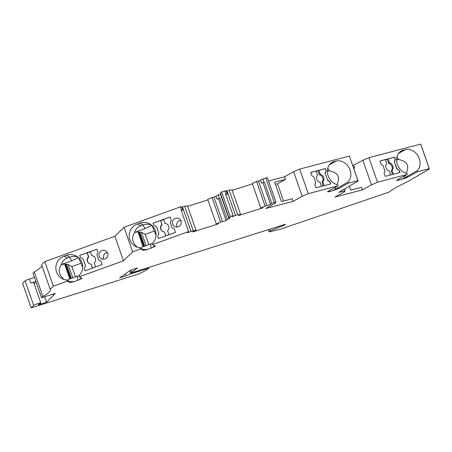 <?xml version="1.0" encoding="UTF-8"?>
<svg xmlns="http://www.w3.org/2000/svg" width="452" height="452" viewBox="0 0 452 452"><rect width="100%" height="100%" fill="white"/><g stroke="black" fill="none" stroke-linecap="round" stroke-linejoin="round"><path stroke-width="0.68" d="M34.482 277.432L29.403 279.037A3.831 0.446 -19.2 0 0 25.12 280.873L22.6 283.342L31.154 307.902L33.674 305.439A3.831 0.446 -19.2 0 1 37.516 303.744A3.831 0.446 -19.2 0 1 40.844 303.055A3.831 0.446 -19.2 0 1 39.041 304.106L38.29 304.84L46.567 302.224L55.33 293.382L41.55 297.732L42.855 296.461A63.879 7.481 -19.2 0 0 50.432 289.687A63.879 7.481 -19.2 0 0 50.172 289.297L41.618 264.731L44.799 261.623L53.353 286.184L67.342 281.121L70.088 282.63L74.36 281.562A8.515 8.413 -61.1 0 0 74.331 281.523A12.351 12.198 -61.1 0 0 75.388 281.189L77.778 280.325A12.351 12.198 -61.1 0 0 78.806 279.901A8.515 8.413 -61.1 0 0 78.812 279.952L82.032 278.308L79.292 276.793L123.441 260.804L132.617 251.826L140.674 248.911L143.42 250.425L147.691 249.357A8.515 8.413 -61.1 0 0 147.663 249.312A12.351 12.198 -61.1 0 0 148.719 248.984L151.109 248.114A12.351 12.198 -61.1 0 0 152.138 247.69A8.515 8.413 -61.1 0 0 152.143 247.741L155.364 246.097L152.623 244.583L152.262 243.543A12.351 12.198 -61.1 0 0 139.775 223.147L137.385 224.017A12.351 12.198 -61.1 0 0 140.312 247.871L140.674 248.911M41.917 265.59A63.879 7.481 -19.2 0 1 34.301 271.895L32.996 273.172L41.55 297.732M181.28 210.502L182.834 210.01L181.721 206.813L180.399 206.863L124.063 227.266L114.887 236.243L44.799 261.623M216.293 223.966L207.739 199.405L212.078 197.547L220.627 222.107L216.293 223.966L218.695 223.209L217.836 224.045L192.806 231.949L193.659 231.113L196.061 230.356L187.507 205.796L184.653 206.202L181.857 207.202M207.914 199.914L187.687 206.304M212.078 197.547L213.92 197.078M216.101 196.388L213.96 197.066M220.689 194.004L215.966 195.998L217.079 199.196L219.802 197.982L217.079 199.196M227.35 194.01L226.237 190.817L221.616 191.925L220.384 193.128L228.938 217.689L230.17 216.485L233.125 215.553L225.684 194.185L227.35 194.01L225.797 194.501M260.81 207.971L252.256 183.405L256.589 181.546L265.143 206.106L260.81 207.971L263.205 207.214L262.352 208.044L238.554 215.564L240.577 214.361L232.023 189.795L229.17 190.207L226.373 191.202M252.431 183.919L232.198 190.303M256.589 181.546L258.437 181.077M260.618 180.388L258.476 181.066M302.207 196.287L308.258 193.648L299.704 169.088L293.653 171.726L302.207 196.287L293.122 201.332L265.714 208.519L274.799 203.468L275.929 202.117L267.375 177.557L260.482 179.998L261.595 183.196L264.313 181.987L261.595 183.196M293.653 171.726L284.568 176.772L268.561 180.964M299.704 169.088L349.396 156.064L358.137 180.981L338.695 192.382L345.158 190.687L344.028 192.038L334.943 197.089L362.351 189.908L371.437 184.857L377.488 182.218L407.229 174.427L406.868 173.387A12.351 10.17 -119.1 0 1 396.992 163.093A12.351 10.17 -119.1 0 1 401.308 150.974A12.351 10.17 -119.1 0 1 403.274 150.183L405.325 149.646A12.351 10.17 -119.1 0 1 418.219 156.234A12.351 10.17 -119.1 0 1 417.145 170.698L402.449 179.099A12.351 10.17 -119.1 0 1 401.568 179.382L402.455 179.15A8.515 7.012 -119.1 0 1 402.449 179.099M284.54 224.537L284.709 225.023L270.273 230.791L269.126 231.916L280.952 229.011L389.121 192.094A63.879 7.481 -19.2 0 1 407.772 181.642L429.4 168.958L420.688 144.098L368.934 157.658L362.883 160.296L352.786 165.607M137.289 267.957L129.956 270.567L119.718 277.827L125.978 275.856L130.735 273.81L149.03 268.143L148.781 267.414M137.351 268.138L130.803 273.093L129.927 270.584M284.709 225.023L285.523 224.226L130.803 273.093M420.846 144.397L429.4 168.958L429.242 168.658L417.507 171.732L407.58 177.246L402.455 179.15M401.568 179.382L399.517 179.919A12.351 10.17 -119.1 0 1 398.602 180.105A8.515 7.012 -119.1 0 1 398.63 180.15L399.517 179.919L398.235 179.421M398.63 180.15C396.816 180.597 396.37 180.523 397.302 179.941L407.229 174.427M396.811 180.382L397.302 179.941M347.916 182.122L333.22 190.529A12.351 10.17 -119.1 0 1 332.339 190.806L330.288 191.349A12.351 10.17 -119.1 0 1 329.372 191.535A8.515 7.012 -119.1 0 1 329.401 191.58C327.587 192.027 327.146 191.953 328.073 191.371L338 185.857L337.638 184.817A12.351 10.17 -119.1 0 1 327.762 174.517A12.351 10.17 -119.1 0 1 332.079 162.398A12.351 10.17 -119.1 0 1 334.045 161.613L336.102 161.076A12.351 10.17 -119.1 0 1 348.989 167.664A12.351 10.17 -119.1 0 1 347.916 182.122L348.277 183.162L357.95 180.625L358.137 180.981M348.277 183.162L338.356 188.676L333.226 190.575A8.515 7.012 -119.1 0 1 333.22 190.529M332.339 190.806L333.226 190.575M329.401 191.58L330.288 191.349L329.005 190.851M327.581 191.812L328.073 191.371M308.258 193.648L338 185.857M275.929 202.117L271.754 203.355L270.578 204.507L266.991 205.637L258.459 181.032M265.143 206.106L267.013 205.592M240.577 214.361L237.724 214.768L231.944 216.706L233.125 215.553M220.463 194.23L229.017 218.791L230.079 217.751L228.938 217.689M229.017 218.791L227.243 219.35L226.062 220.508L222.474 221.638L213.949 197.027M220.627 222.107L222.497 221.593M196.061 230.356L193.207 230.769L187.433 232.707L188.608 231.554L152.623 244.583M152.143 247.741L151.109 248.114L150.657 243.995L141.499 247.312L140.86 248.171M148.719 248.984L147.691 249.357M78.812 279.952L77.778 280.325L77.326 276.2L68.167 279.517L67.529 280.381M75.388 281.189L74.36 281.562M53.353 286.184L50.172 289.297M149.03 268.143L146.256 270.013A25.549 2.994 -19.2 0 1 138.6 273.968L31.154 307.902M35.872 281.426L30.792 283.031A3.831 0.446 -19.2 0 1 33.68 282.489L40.844 303.055M403.438 178.642C404.58 177.941 404.89 177.065 404.376 176.009M406.167 173.206C409.789 165.579 407.122 160.997 398.172 159.443L398.54 159.24L396.997 156.68M344.684 191.252L344.831 191.665L344.209 191.829M275.421 184.331L277.539 183.778L283.54 201.016M131.238 269.963L131.939 271.98M270.273 230.791L269.725 229.215M269.126 231.916L268.335 229.656M138.419 271.386L138.199 270.754M130.735 273.81L129.673 270.765M362.351 189.908L361.447 187.309L350.65 190.139L349.323 186.309M182.461 207.01L191.015 231.577M188.608 231.554L181.167 210.186L181.512 210.061L180.399 206.863M182.834 210.01L181.512 210.061M83.219 259.098L80.4 257.437L79.688 255.397L96.813 249.199L97.948 252.459L96.914 254.634L98.807 260.075L100.954 261.092L102.169 264.573L85.044 270.776L84.332 268.731L85.496 265.629L83.219 259.098L85.552 265.663L84.332 268.731M107.644 253.256A4.469 4.418 -61.1 0 0 100.615 251.385A4.469 4.418 -61.1 0 0 101.304 258.685A4.469 4.418 -61.1 0 0 107.644 253.256M79.292 276.793L78.93 275.754A12.351 12.198 -61.1 0 0 66.444 255.357L64.054 256.222A12.351 12.198 -61.1 0 0 66.981 280.082L67.342 281.121M114.887 236.243L123.441 260.804M124.063 227.266L132.617 251.826M180.975 221.051A4.469 4.418 -61.1 0 0 173.947 219.18A4.469 4.418 -61.1 0 0 174.636 226.48A4.469 4.418 -61.1 0 0 180.975 221.051M153.019 223.186L170.144 216.988L171.28 220.254L170.246 222.429L172.139 227.864L174.286 228.887L175.5 232.362L158.375 238.566L157.663 236.526L158.827 233.424L156.55 226.887L153.731 225.232L153.019 223.186L153.787 225.26L156.607 226.921L158.884 233.452L157.663 236.526M293.122 201.332L292.218 198.739L281.426 201.569L274.68 182.196L285.472 179.371L277.539 183.778M34.301 271.895L42.855 296.461M53.138 294.071L53.585 295.359M353.69 168.206L354.701 167.941L353.775 168.455M46.567 302.224L44.658 296.749M398.172 159.443L396.585 160.104M398.54 159.24L396.585 159.754M275.454 202.682L275.601 203.095L274.98 203.259M36.296 282.641L33.985 283.37M420.688 144.098L429.242 168.658M394.489 161.997L395.37 159.166L394.658 157.126L379.929 160.985L381.064 164.251L382.991 165.488L384.884 170.924L384.07 172.884L385.285 176.365L400.014 172.5L399.302 170.46L396.766 168.528L394.489 161.997L396.557 168.647L399.302 170.46M368.934 157.658L377.488 182.218M417.145 170.698L417.507 171.732M362.883 160.296L371.437 184.857M353.797 165.342L354.701 167.941M344.605 189.1L345.158 190.687M357.95 180.625L349.396 156.064M330.079 181.89L327.536 179.958L325.259 173.427L326.141 170.596L325.434 168.556L310.699 172.415L311.835 175.681L313.761 176.918L315.66 182.354L314.846 184.314L316.055 187.789L330.785 183.93L330.079 181.89L330.565 183.992M284.568 176.772L285.472 179.371M265.804 177.969L274.358 202.53M262.804 178.919L263.917 182.111M264.313 181.987L271.754 203.355M263.002 182.749L270.578 204.507M262.177 207.536L262.352 208.044M226.977 191.01L235.532 215.576M224.972 190.863L226.085 194.061M221.616 191.925L230.17 216.485M218.288 194.914L219.401 198.112M219.802 197.982L227.243 219.35M218.485 198.75L226.062 220.508M217.661 223.537L217.836 224.045M407.58 177.246L406.252 176.749M397.088 180.065L398.602 180.105M125.289 273.878L125.978 275.856M85.083 270.759L84.388 268.765M92.451 268.092L91.067 264.109A4.26 4.204 118.9 0 1 88.513 256.787L87.112 252.758L79.744 255.431L80.456 257.47L83.275 259.132M91.067 264.109L92.62 268.03M88.513 256.787L88.75 256.917A4.26 4.204 118.9 0 0 89.445 263.663M98.807 260.075L100.96 261.098M95.638 266.94L94.253 262.957A4.26 4.204 118.9 0 0 91.7 255.634L90.298 251.606L96.83 249.244M87.112 252.758L90.366 251.798M91.7 255.634L91.937 255.764A4.26 4.204 118.9 0 1 93.558 256.211M87.343 252.888L88.75 256.917M107.943 252.894C104.977 252.363 103.395 254.21 103.203 258.448L103.564 259.228M72.732 277.867L68.066 264.476L71.862 266.567L75.456 276.878M79.241 275.443L77.326 276.2M78.625 257.668L82.699 267.414M66.981 280.082L69.992 281.743L74.331 281.523M70.088 282.63L69.992 281.743M64.065 279.477C58.794 274.827 57.901 269.872 61.382 264.606L61.28 264.55C62.274 261.363 64.291 259.188 67.325 258.024L69.715 257.16L66.444 255.357M61.28 264.55L71.636 260.804L69.715 257.16A12.351 12.198 -61.1 0 1 78.01 257.154M78.586 257.583L71.636 260.804M81.45 277.986L78.806 279.901M61.382 264.606L64.625 264.03L69.811 278.924M70.326 278.737L65.342 264.426L66.094 264.296L71.032 278.483M64.625 264.03L65.342 264.426M66.094 264.296L68.066 264.476M71.343 278.37L66.529 264.533M81.123 263.217L71.862 266.567M146.064 245.656L141.403 232.266L145.194 234.362L148.787 244.673M152.573 243.232L150.657 243.995M151.957 225.458L156.03 235.204M137.397 247.267C132.125 242.622 131.233 237.662 134.713 232.396L137.962 231.825L143.143 246.713M143.657 246.526L138.674 232.221L139.425 232.085L144.363 246.272M137.962 231.825L138.674 232.221M139.425 232.085L141.403 232.266M144.674 246.159L139.86 232.328M151.917 225.378L144.968 228.593L143.047 224.955L139.775 223.147M134.713 232.396L144.968 228.593M154.454 231.006L145.194 234.362M134.611 232.345C135.606 229.153 137.623 226.977 140.657 225.819L143.047 224.955A12.351 12.198 -61.1 0 1 151.341 224.949M140.312 247.871L143.324 249.532L147.663 249.312M143.42 250.425L143.324 249.532M181.275 220.683C178.308 220.152 176.726 222.005 176.534 226.237L176.896 227.017M158.415 238.549L157.72 236.554M162.776 231.452A4.26 4.204 118.9 0 1 162.082 224.706L160.68 220.683L163.697 219.587M165.782 235.882L164.398 231.899L165.952 235.82M168.969 234.729L167.585 230.746A4.26 4.204 118.9 0 0 165.031 223.424L165.268 223.554A4.26 4.204 118.9 0 1 166.89 224M164.398 231.899A4.26 4.204 118.9 0 1 161.844 224.582L160.68 220.683M160.443 220.553L153.075 223.22M165.031 223.424L163.63 219.401L170.161 217.033M172.139 227.864L174.291 228.887M154.782 245.775L152.138 247.69M334.209 190.072C335.35 189.371 335.661 188.495 335.152 187.439M336.938 184.636C340.559 177.009 337.893 172.421 328.943 170.873L327.355 171.528M328.943 170.873L327.355 171.184M329.31 170.67L327.768 168.11M327.858 191.495L329.372 191.535M338.356 188.676L337.022 188.173M325.259 173.427L327.536 179.958M324.225 185.653L322.841 181.681A4.26 3.509 60.9 0 0 323.621 177.478A4.26 3.509 60.9 0 0 320.293 174.359L318.886 170.331L325.225 168.669L326.141 170.596M325.937 170.709L325.056 173.54M322.841 181.681L321.993 182.15L323.299 185.891M321.993 182.15A4.26 3.509 60.9 0 0 322.779 177.947A4.26 3.509 60.9 0 0 319.445 174.828L320.293 174.359M327.327 180.071L329.87 182.003M321.485 186.371L320.101 182.399A4.26 3.509 60.9 0 1 316.767 179.274A4.26 3.509 60.9 0 1 317.553 175.077L316.146 171.048L310.722 172.472M318.886 170.331L316.225 171.274M318.044 170.799L319.445 174.828M392.528 174.466L391.223 170.72L392.07 170.251L393.455 174.223M391.223 170.72A4.26 3.509 60.9 0 0 392.003 166.522A4.26 3.509 60.9 0 0 388.675 163.398L389.522 162.929L388.115 158.901L394.455 157.239L395.167 159.279L394.28 162.11M392.07 170.251A4.26 3.509 60.9 0 0 392.85 166.048A4.26 3.509 60.9 0 0 389.522 162.929M399.788 172.562L399.099 170.573M390.714 174.941L389.33 170.969A4.26 3.509 60.9 0 1 385.997 167.845A4.26 3.509 60.9 0 1 386.782 163.647L385.375 159.618L379.951 161.042M388.115 158.901L385.454 159.844M387.274 159.37L388.675 163.398M25.12 280.873L33.674 305.439M29.403 279.037L30.792 283.031M398.557 153.409L405.325 149.646M184.653 206.202L193.207 230.769M229.17 190.207L237.724 214.768M399.602 152.222L403.274 150.183M67.325 258.024L64.054 256.222M140.657 225.819L137.385 224.017M329.333 164.833L336.102 161.076M330.372 163.652L334.045 161.613"/></g></svg>
